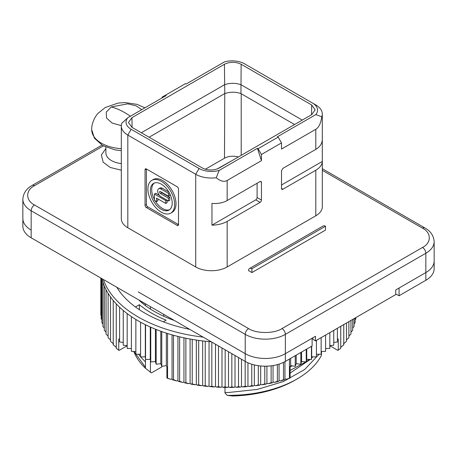 <?xml version="1.0" encoding="UTF-8"?>
<svg xmlns="http://www.w3.org/2000/svg" width="457" height="457" viewBox="0 0 457 457"><rect width="100%" height="100%" fill="white"/><g stroke="black" fill="none" stroke-linecap="round" stroke-linejoin="round"><path stroke-width="0.69" d="M163.874 316.318L163.692 314.325M321.5 351.479L321.5 355.232A96.97 55.983 180 0 1 297.067 378.973A96.97 55.983 180 0 1 227.243 395.362L232.476 396.002A94.131 54.343 180 0 0 295.062 380.133L297.067 378.973M224.981 387.159L224.981 392.529L228.5 392.5L257.314 389.415L283.523 381.504L304.762 369.422L319.112 354.221M224.981 392.529L224.981 393.014L227.243 395.362M292.126 365.857L290.104 366.897M227.969 387.142L228.997 387.119M234.755 386.896L235.258 386.868M290.104 373.112L310.194 359.459M311.571 358.128L312.822 356.843M312.702 356.843L311.605 357.734M309.435 359.413L306.31 361.63M306.247 361.676L290.104 370.473M133.952 351.433L145.475 367.331L145.475 358.614M162.041 366.297L161.795 366.925L151.438 372.912L145.475 368.308A96.97 55.983 180 0 1 133.804 351.427M145.475 368.308L145.475 367.331M138.534 354.221L140.59 356.86M140.665 356.951L145.475 361.961M168.462 193.351L168.462 196.202L160.418 191.557A1.211 0.697 60 0 0 159.813 191.494A1.211 0.697 60 0 0 159.63 192.466A1.211 0.697 60 0 0 160.418 193.534L168.462 198.178L168.462 201.023L160.841 196.624A4.701 2.713 60 0 1 157.888 192.471A4.701 2.713 60 0 1 158.636 188.804A4.701 2.713 60 0 1 160.841 188.952L168.462 193.351L169.313 192.86M165.788 200.612L165.788 203.462L156.517 198.104L156.517 201.606L154.403 200.383L154.403 194.042L165.788 200.612L166.771 200.046M145.475 305.602L145.475 304.031L141.544 301.54M169.798 193.797L169.798 195.425L168.462 196.202M161.053 191.923A1.211 0.697 -120 0 0 161.761 192.763L169.798 197.407L168.462 198.178M169.798 197.407L169.798 200.252L168.462 201.023M158.636 188.804L159.973 188.027A4.701 2.713 60 0 1 162.178 188.181L160.841 188.952M162.178 188.181L168.839 192.026M167.125 200.252L167.125 202.685L165.788 203.462M157.854 198.881L157.854 200.829L156.517 201.606M159.482 195.43L155.746 193.271L154.403 194.042M217.081 169.016L232.836 160.173M155.14 200.812A15.418 8.9 -120 0 0 162.623 208.569A15.418 8.9 -120 0 0 169.638 209.666M154.277 183.057A15.418 8.9 -120 0 0 154.403 199.503M238.343 156.997A11.825 6.826 0 0 0 224.484 158.213L224.77 93.576L224.421 64.26C229.997 61.661 235.566 61.661 241.142 64.26L311.691 104.99L315.153 109.88L311.691 114.65L219.2 168.045C213.625 170.65 208.055 170.65 202.48 168.045L131.93 127.314L128.468 122.545L131.93 117.66L224.421 64.26M205.347 169.261L224.484 158.213M121.322 125.635L112.085 123.024L106.527 118.037L106.224 112.108L111.274 106.944L127.703 103.836L135.952 105.767L141.784 109.64M150.433 372.346L150.433 360.219M150.433 309.052L150.433 306.67M161.287 184.16A15.418 8.9 60 0 1 171.364 197.744A15.418 8.9 60 0 1 168.999 210.106A15.418 8.9 60 0 1 161.287 209.34A15.418 8.9 60 0 1 151.216 195.75A15.418 8.9 60 0 1 153.581 183.394A15.418 8.9 60 0 1 161.287 184.16M149.108 137.231L224.484 93.714M241.142 64.26L240.948 93.588C235.566 91.76 230.174 91.754 224.77 93.576M240.948 93.588L294.576 124.527M161.287 212.197A18.92 10.922 60 0 1 148.925 195.522A18.92 10.922 60 0 1 151.827 180.361A18.92 10.922 60 0 1 161.287 181.298A18.92 10.922 60 0 1 173.649 197.972A18.92 10.922 60 0 1 170.747 213.133A18.92 10.922 60 0 1 161.287 212.197M141.356 132.753L224.421 84.796M240.879 84.671C235.498 82.871 230.105 82.866 224.707 84.659M241.142 84.796L302.266 120.088M312.285 338.129A14.19 8.192 180 0 0 315.461 340.928L315.461 336.295L285.362 353.672A28.38 16.383 180 0 1 245.226 353.672A28.38 16.383 0 0 0 285.362 353.672L285.362 361.396L312.12 345.949L312.12 338.226L285.362 353.672L285.362 334.364L425.838 253.258L425.838 272.572A28.38 16.383 0 0 0 434.15 260.981A28.38 16.383 180 0 1 425.838 272.572L399.081 288.019L399.081 295.742L425.838 280.295A28.38 16.383 0 0 0 434.15 268.71L434.15 241.673A28.38 16.383 0 0 1 425.838 253.258A4.73 2.731 60 0 0 422.491 247.466C431.551 242.97 431.557 232.653 422.491 228.157A4.73 2.731 -60 0 1 424.856 227.923C430.603 231.093 433.699 235.675 434.15 241.673M425.838 280.295L425.838 272.572L395.733 289.949L395.733 294.582L315.461 340.928M151.827 180.361L153.164 179.59A18.92 10.922 60 0 1 162.623 180.526A18.92 10.922 60 0 1 174.985 197.201A18.92 10.922 60 0 1 172.083 212.362L170.747 213.133M138.191 291.88L245.226 353.672L138.191 291.88M31.162 237.811A28.38 16.383 0 0 1 22.85 226.226L22.85 218.503A28.38 16.383 0 0 0 31.162 230.088A28.38 16.383 180 0 1 22.85 218.503L22.85 199.189A28.38 16.383 0 0 0 31.162 210.774L31.162 237.811L245.226 361.396A28.38 16.383 0 0 0 285.362 361.396M145.052 169.741L146.389 168.97L146.389 204.502A1.891 1.091 -120 0 0 147.725 206.815L178.498 224.581A1.891 1.091 60 0 1 178.104 225.45A1.891 1.091 60 0 1 177.156 225.352L146.389 207.592A1.891 1.091 60 0 1 145.052 205.273L145.052 169.741A1.891 1.091 60 0 1 145.44 168.873A1.891 1.091 60 0 1 146.389 168.97L177.156 186.736A1.891 1.091 60 0 1 178.498 189.049L178.498 224.581L177.156 225.352M244.552 63.82L312.451 103.025A17.503 10.105 180 0 1 315.798 114.61L277.502 136.717L278.17 137.106L258.102 148.691L257.434 148.308L261.444 160.664L227.163 180.458C224.09 182.16 220.445 181.258 216.235 177.739A22.233 12.836 180 0 1 195.722 174.277L127.823 135.078A22.233 12.836 180 0 1 121.311 126.001A22.233 12.836 180 0 1 121.836 123.236L127.823 117.7L166.12 95.587L165.451 95.205L185.519 83.614L186.188 84.002L224.484 61.889A17.503 10.105 180 0 1 244.552 63.82M216.235 177.739L219.137 170.415A17.503 10.105 180 0 1 199.069 168.484L131.17 129.285A17.503 10.105 180 0 1 127.823 117.7M219.137 170.415L257.434 148.308M211.962 225.152L211.962 203.411C217.858 203.862 222.925 202.902 227.163 200.543L260.107 181.52L261.118 181.48L261.444 182.314L261.444 200.057A1.891 1.091 -60 0 1 260.107 202.377L227.163 221.394A22.233 12.836 180 0 1 211.962 225.152L255.76 199.863A1.891 1.091 120 0 0 257.097 197.55L261.444 200.057M257.097 183.257L257.097 197.55M162.109 97.907L162.109 97.135L165.451 95.205M322.305 161.447A22.233 12.836 180 0 1 315.798 170.221L282.849 189.244A1.891 1.091 -60 0 1 281.906 189.341A1.891 1.091 -60 0 1 281.512 188.473L281.512 170.729L282.849 168.387L315.798 149.37C319.911 146.908 322.076 143.692 322.305 139.705L322.305 161.447L281.512 184.994M312.451 103.025L315.798 104.956A22.233 12.836 180 0 1 322.311 114.027A22.233 12.836 180 0 1 321.785 116.798L315.798 114.61M258.102 148.691L261.444 154.483L261.444 160.664M321.785 116.798C320.831 123.299 318.832 127.463 315.798 129.285L281.512 149.079L281.512 142.898L278.17 137.106M281.512 142.898L261.444 154.483M248.568 328.572C256.354 333.799 274.223 333.804 282.015 328.572A4.73 2.731 60 0 1 285.362 334.364A28.38 16.383 0 0 1 245.226 334.364A4.73 2.731 -60 0 1 248.568 328.572L34.509 204.982A4.73 2.731 120 0 0 31.162 210.774L245.226 334.364L245.226 361.396M103.379 145.909L34.509 185.673C25.449 190.169 25.443 200.486 34.509 204.982M322.311 114.027L322.311 206.718A22.233 12.836 180 0 1 315.798 215.795L227.163 266.968A22.233 12.836 180 0 1 195.722 266.968L127.823 227.769A22.233 12.836 180 0 1 121.311 218.692L121.311 126.001M325.498 226.226L325.498 230.088L251.916 272.572L251.916 268.71L325.498 226.226A4.73 2.731 -120 0 0 323.133 225.992L249.551 268.476A4.73 2.731 60 0 1 251.916 268.71M251.916 272.572L248.568 270.641A4.73 2.731 60 0 1 249.551 268.476M395.733 294.205A18.92 10.922 180 0 1 399.081 295.742M174.408 320.511A104.773 60.49 180 0 1 154.415 311.48A104.773 60.49 180 0 1 138.774 299.941M189.695 329.337A118.254 68.27 180 0 1 144.88 313.125A118.254 68.27 180 0 1 116.798 287.253M135.455 306.978L139.368 304.722A108.795 62.809 0 0 0 151.57 313.125A108.795 62.809 0 0 0 166.125 320.168L163.298 321.802M139.368 304.722L139.368 309.709M203.165 337.117A127.714 73.737 180 0 1 138.191 316.987A127.714 73.737 180 0 1 103.328 279.473M140.59 354.221L135.86 354.221L135.86 319.466A127.714 73.737 0 0 0 138.191 320.848A127.714 73.737 0 0 0 140.59 322.196A127.714 73.737 0 0 0 145.555 324.778A127.714 73.737 0 0 0 150.753 327.206A127.714 73.737 0 0 0 156.163 329.474A127.714 73.737 0 0 0 161.772 331.576A127.714 73.737 0 0 0 167.559 333.507A127.714 73.737 0 0 0 173.517 335.261A127.714 73.737 0 0 0 179.624 336.832A127.714 73.737 0 0 0 185.868 338.214A127.714 73.737 0 0 0 192.226 339.408A127.714 73.737 0 0 0 198.686 340.408A127.714 73.737 0 0 0 205.227 341.208A127.714 73.737 0 0 0 211.214 341.767M101.18 315.513L100.831 315.056L100.831 278.033M101.877 319.769L101.18 318.906L101.18 278.233M102.928 323.95L101.877 322.745L101.877 278.639M104.316 328.057L102.928 326.561L102.928 282.146A127.714 73.737 0 0 0 104.316 285.922A127.714 73.737 0 0 0 106.047 289.652A127.714 73.737 0 0 0 108.115 293.32A127.714 73.737 0 0 0 110.508 296.924A127.714 73.737 0 0 0 113.227 300.455A127.714 73.737 0 0 0 116.261 303.894A127.714 73.737 0 0 0 119.608 307.235A127.714 73.737 0 0 0 123.247 310.474A127.714 73.737 0 0 0 127.177 313.593A127.714 73.737 0 0 0 131.388 316.592A127.714 73.737 0 0 0 135.86 319.466M106.047 332.09L104.316 330.337L104.316 285.922M108.115 336.038L106.047 334.067L106.047 289.652M110.508 339.894L108.115 337.734L108.115 293.32M113.576 343.95L110.508 341.339L110.508 296.924M116.358 347.383L113.227 344.869L113.227 300.455M119.608 339.168L118.734 339.031L118.734 350.193L116.261 348.308L116.261 303.894M123.247 342.442L119.608 341.996L119.608 307.235M127.177 345.589L123.247 345.229L123.247 310.474M131.388 348.611L127.177 348.354L127.177 313.593M135.86 351.49L131.388 351.353L131.388 316.592M316.41 340.379L316.41 356.951L311.691 356.808L311.446 359.533L306.738 359.253L306.247 361.967L301.58 361.538L300.837 364.235L296.21 363.669L295.228 366.337L290.663 365.629L290.104 366.84L290.104 378.002L286.31 379.264L284.945 379.007L284.5 379.801L283.483 379.676L280.409 380.927L279.067 380.63L278.553 381.401L277.376 381.247L274.371 382.406L273.052 382.063L272.469 382.823L271.132 382.629L268.202 383.697L266.917 383.32L266.265 384.063L264.774 383.823L261.924 384.805L260.679 384.388L259.959 385.108L258.314 384.823L255.554 385.719L254.349 385.262L253.566 385.959L251.773 385.622L249.111 386.439L247.951 385.948L247.106 386.622L245.169 386.228L242.616 386.965L241.496 386.439L240.588 387.085L238.52 386.628L236.075 387.29L235.007 386.736L234.041 387.353L231.842 386.833L229.517 387.422L228.5 386.833L227.483 387.422L225.158 386.833L222.959 387.353L221.993 386.736L220.925 387.29L218.48 386.628L216.412 387.085L215.504 386.439L214.384 386.965L211.831 386.228L209.894 386.622L209.049 385.948L207.889 386.439L205.227 385.622L203.434 385.959L202.651 385.262L201.446 385.719L198.686 384.823L197.041 385.108L196.321 384.388L195.076 384.805L192.226 383.823L190.735 384.063L190.083 383.32L188.798 383.697L185.868 382.629L184.531 382.823L183.948 382.063L182.629 382.406L179.624 381.247L178.447 381.401L177.933 380.63L176.591 380.927L173.517 379.676L172.5 379.801L172.055 379.007L170.69 379.264L166.896 378.002L166.896 366.84L166.337 365.629L161.772 366.337L160.79 363.669L156.163 364.235L155.42 361.538L150.753 361.967L150.262 359.253L145.555 359.533L145.309 356.808L140.59 356.951L140.59 322.196M145.309 356.808L145.309 324.653M145.555 359.533L145.555 324.778M150.262 359.253L150.262 326.983M150.753 361.967L150.753 327.206M155.42 361.538L155.42 329.177M156.163 364.235L156.163 329.474M160.79 363.669L160.79 331.228M161.772 366.337L161.772 331.576M166.337 365.629L166.337 333.119M167.559 377.922L167.559 333.507M172.055 379.007L172.055 334.85M173.517 379.676L173.517 335.261M177.933 380.63L177.933 336.415M179.624 381.247L179.624 336.832M183.948 382.063L183.948 337.809M185.868 382.629L185.868 338.214M190.083 383.32L190.083 339.025M192.226 383.823L192.226 339.408M196.321 384.388L196.321 340.065M198.686 384.823L198.686 340.408M202.651 385.262L202.651 340.916M205.227 385.622L205.227 341.208M209.049 385.948L209.049 341.585M211.831 386.228L211.831 342.122M215.504 386.439L215.504 344.241M218.48 386.628L218.48 345.96M221.993 386.736L221.993 347.988M225.158 386.833L225.158 349.811M228.5 386.833L228.5 351.741M231.842 386.833L231.842 353.672M235.007 386.736L235.007 355.5M238.52 386.628L238.52 357.528M241.496 386.439L241.496 359.248M245.169 386.228L245.169 361.367M247.951 385.948L247.951 362.784M251.773 385.622L251.773 364.218M254.349 385.262L254.349 364.932M258.314 384.823L258.314 365.697M260.679 384.388L260.679 365.977M264.774 383.823L264.774 366.194M266.917 383.32L266.917 366.171M271.132 382.629L271.132 365.846M273.052 382.063L273.052 365.571M277.376 381.247L277.376 364.64M279.067 380.63L279.067 364.138M283.483 379.676L283.483 362.39M284.945 379.007L284.945 361.636M289.441 377.922L289.441 359.042M290.663 365.629L290.663 358.334M295.228 366.337L295.228 355.7M296.21 363.669L296.21 355.135M300.837 364.235L300.837 352.461M355.82 317.626L355.82 318.906L355.123 319.769M301.58 361.538L301.58 352.033M306.247 361.967L306.247 349.337M355.123 318.032L355.123 322.745L354.072 323.95M306.738 359.253L306.738 349.057M311.446 359.533L311.446 346.337M354.072 318.638L354.072 326.561L352.684 328.057M311.691 356.808L311.691 346.195M352.684 319.437L352.684 330.337L350.953 332.09M321.14 337.649L321.14 354.221L316.41 354.221M350.953 320.437L350.953 334.067L348.885 336.038M325.613 335.067L325.613 351.353L321.14 351.49M348.885 321.631L348.885 337.734L346.492 339.894M329.823 332.639L329.823 348.354L325.613 348.611M346.492 323.013L346.492 341.339L343.424 343.95M333.753 330.371L333.753 345.229L329.823 345.589M343.773 324.584L343.773 344.869L340.642 347.383M337.392 328.269L337.392 341.996L333.753 342.442M101.962 278.684A127.714 73.737 0 0 0 102.928 282.146M340.739 326.338L340.739 348.308L337.883 350.399L329.823 345.743M338.266 350.193L338.266 339.031L337.392 339.168M234.041 387.353A125.349 72.372 180 0 1 229.517 387.422M227.483 387.422A125.349 72.372 180 0 1 222.959 387.353M220.925 387.29A125.349 72.372 180 0 1 216.412 387.085M214.384 386.965A125.349 72.372 180 0 1 209.894 386.622M207.889 386.439A125.349 72.372 180 0 1 203.434 385.959M201.446 385.719A125.349 72.372 180 0 1 197.041 385.108M195.076 384.805A125.349 72.372 180 0 1 190.735 384.063M188.798 383.697A125.349 72.372 180 0 1 184.531 382.823M182.629 382.406A125.349 72.372 180 0 1 178.447 381.401M176.591 380.927A125.349 72.372 180 0 1 172.5 379.801M290.104 378.002L289.721 378.207A125.349 72.372 180 0 1 286.31 379.264M284.5 379.801A125.349 72.372 180 0 1 280.409 380.927M278.553 381.401A125.349 72.372 180 0 1 274.371 382.406M272.469 382.823A125.349 72.372 180 0 1 268.202 383.697M266.265 384.063A125.349 72.372 180 0 1 261.924 384.805M259.959 385.108A125.349 72.372 180 0 1 255.554 385.719M253.566 385.959A125.349 72.372 180 0 1 249.111 386.439M247.106 386.622A125.349 72.372 180 0 1 242.616 386.965M240.588 387.085A125.349 72.372 180 0 1 236.075 387.29M166.896 378.002L167.279 378.207A125.349 72.372 180 0 0 170.69 379.264M127.177 345.743L119.117 350.399L118.734 350.193M161.761 192.763L160.418 193.534M111.274 106.944A73.08 42.193 60 0 1 130.365 116.232M241.21 93.714L241.21 155.34M121.311 148.679A33.11 19.114 180 0 1 91.703 129.674L94.433 138.243L102.734 145.555L114.896 149.85L121.311 150.673M311.543 114.73L311.691 104.99M131.93 117.66L132.079 127.4M195.722 266.968L195.722 174.277L199.069 168.484M127.823 227.769L127.823 135.078L131.17 129.285M147.725 206.815L146.389 207.592M146.389 204.502L145.052 205.273M261.444 182.314L260.301 181.423M255.76 199.863L260.107 202.377M281.512 188.473L282.849 189.244M105.893 147.114L105.893 152.844A18.92 10.922 0 0 0 121.311 163.577M282.015 328.572L422.491 247.466M422.491 228.157L322.311 170.312M34.509 185.673A4.73 2.731 -120 0 0 32.144 185.439C26.397 188.61 23.301 193.191 22.85 199.189M227.163 221.394L227.163 266.968M227.163 180.458L227.163 200.543M315.798 149.37L315.798 129.285M315.798 215.795L315.798 170.221M121.311 170.215L110.24 167.462L103.133 162.161L101.351 154.98L105.893 148.514M144.898 107.841L137.049 104.356L124.875 102.557L118.083 103.088L105.321 107.492L98.255 113.13C95.57 115.69 91.503 122.767 91.703 129.674M424.856 227.923L322.311 168.713M101.98 145.12L32.144 185.439"/></g></svg>
